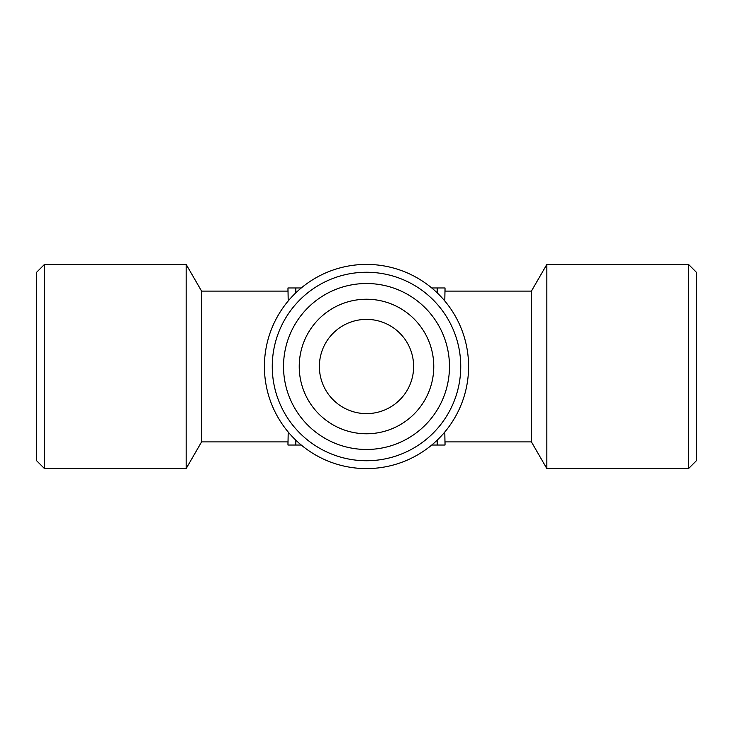 <?xml version="1.0" encoding="UTF-8"?>
<svg xmlns="http://www.w3.org/2000/svg" width="733" height="733" viewBox="0 0 733 733"><rect width="100%" height="100%" fill="white"/><g stroke="black" fill="none" stroke-linecap="round" stroke-linejoin="round"><path stroke-width="1.1" d="M366.5 272.255A94.245 94.245 0 0 0 272.255 366.5A94.245 94.245 0 0 0 366.5 460.745A94.245 94.245 0 0 0 460.745 366.5A94.245 94.245 0 0 0 366.5 272.255M366.5 283.515A82.985 82.985 0 0 1 438.361 407.988A82.985 82.985 0 0 1 294.639 407.988A82.985 82.985 0 0 1 366.5 283.515M366.5 468.598A102.098 102.098 0 0 1 278.082 315.456A102.098 102.098 0 0 1 454.918 315.456A102.098 102.098 0 0 1 366.5 468.598M301.263 287.968L287.968 287.968L288.206 300.97M444.794 300.97L445.032 287.968L431.737 287.968M36.65 460.745L36.65 272.255L44.502 264.402L44.502 468.598L36.65 460.745M301.263 445.032L287.968 445.032L287.968 441.898L201.575 441.898L201.575 291.102L186.155 264.402L186.155 468.598L44.502 468.598M201.575 441.898L186.155 468.598M287.968 445.032L288.206 432.03M201.575 291.102L287.968 291.102L287.968 287.968M531.425 304.708L531.425 441.898L546.845 468.598L546.845 264.402L531.425 291.102L531.425 304.708M431.737 445.032L445.032 445.032L444.794 432.03M688.498 468.598L696.35 460.745L696.35 272.255L688.498 264.402L688.498 468.598L546.845 468.598M366.5 413.623A47.123 47.123 0 0 1 325.69 342.943A47.123 47.123 0 0 1 407.31 342.943A47.123 47.123 0 0 1 366.5 413.623M531.425 291.102L445.032 291.102L445.032 287.968M445.032 445.032L445.032 441.898L531.425 441.898M366.5 299.229A67.271 67.271 0 0 0 299.229 366.5A67.271 67.271 0 0 0 366.5 433.771A67.271 67.271 0 0 0 433.771 366.5A67.271 67.271 0 0 0 366.5 299.229M295.82 292.824L295.82 287.968M437.18 292.824L437.18 287.968M437.18 445.032L437.18 440.176M295.82 445.032L295.82 440.176M186.155 264.402L44.502 264.402M688.498 264.402L546.845 264.402"/></g></svg>
